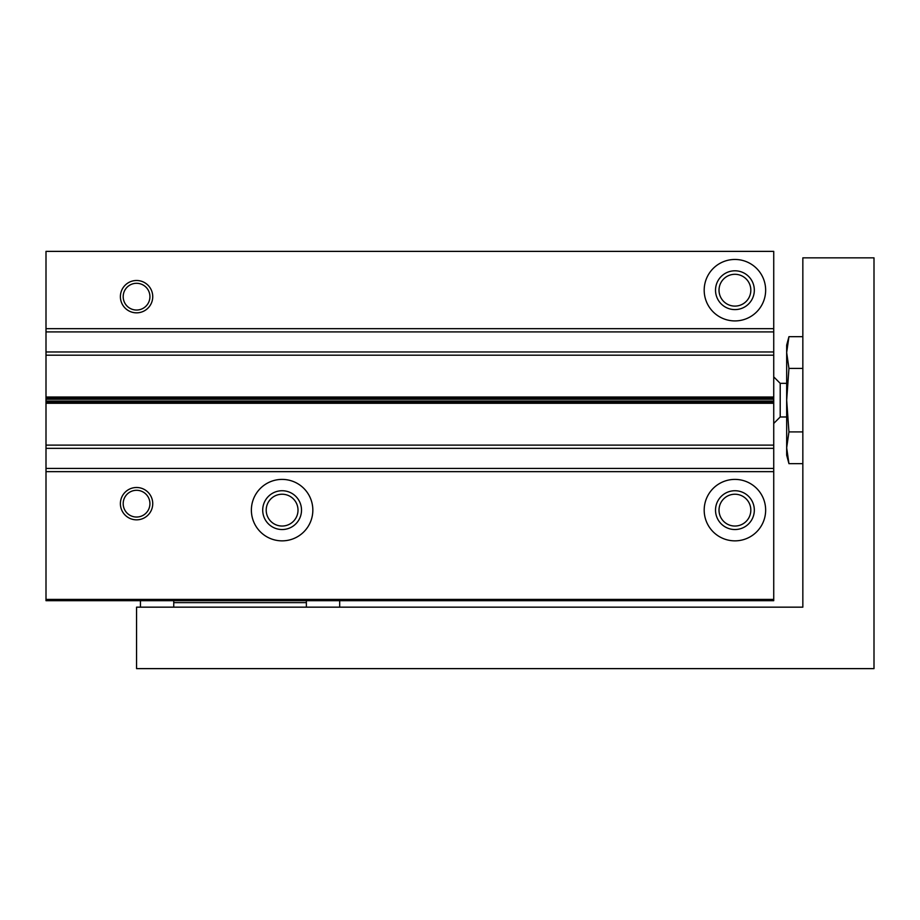 <?xml version="1.0" encoding="UTF-8"?>
<svg xmlns="http://www.w3.org/2000/svg" width="920" height="920" viewBox="0 0 920 920"><rect width="100%" height="100%" fill="white"/><g stroke="black" fill="none" stroke-linecap="round" stroke-linejoin="round"><path stroke-width="1.38" d="M46 328.681L46 251.378L773.731 251.378L773.731 331.913L46 331.913L46 328.681L773.731 328.681M120.393 296.666A16.169 16.169 0 0 0 144.647 310.672A16.169 16.169 0 0 0 144.647 282.658A16.169 16.169 0 0 0 120.393 296.666M704.191 290.191A30.728 30.728 0 0 0 750.283 316.802A30.728 30.728 0 0 0 750.283 263.58A30.728 30.728 0 0 0 704.191 290.191M773.731 331.913L773.731 351.969L46 351.969L46 331.913M773.731 351.969L773.731 448.35L46 448.35L46 445.119L773.731 445.119M46 351.969L46 399.245L773.731 399.245M46 445.119L46 399.245M773.731 448.362L773.731 468.406L46 468.406L46 448.362M773.731 468.406L773.731 600.691L46 600.691L46 599.403L773.731 599.403M46 468.406L46 599.403M120.393 503.666A16.169 16.169 0 0 0 144.647 517.672A16.169 16.169 0 0 0 144.647 489.659A16.169 16.169 0 0 0 120.393 503.666M251.378 510.128A30.728 30.728 0 0 0 297.471 536.74A30.728 30.728 0 0 0 297.471 483.517A30.728 30.728 0 0 0 251.378 510.128M704.191 510.128A30.728 30.728 0 0 0 750.283 536.74A30.728 30.728 0 0 0 750.283 483.517A30.728 30.728 0 0 0 704.191 510.128M719.014 510.128A15.904 15.904 0 0 0 742.877 523.905A15.904 15.904 0 0 0 742.877 496.363A15.904 15.904 0 0 0 719.014 510.128M715.519 510.128A19.412 19.412 0 0 0 744.625 526.941A19.412 19.412 0 0 0 744.625 493.327A19.412 19.412 0 0 0 715.519 510.128M266.202 510.128A15.904 15.904 0 0 0 290.064 523.905A15.904 15.904 0 0 0 290.064 496.363A15.904 15.904 0 0 0 266.202 510.128M262.706 510.128A19.412 19.412 0 0 0 291.812 526.941A19.412 19.412 0 0 0 291.812 493.327A19.412 19.412 0 0 0 262.706 510.128M719.014 290.191A15.904 15.904 0 0 0 742.877 303.968A15.904 15.904 0 0 0 742.877 276.425A15.904 15.904 0 0 0 719.014 290.191M715.519 290.191A19.412 19.412 0 0 0 744.625 307.004A19.412 19.412 0 0 0 744.625 273.389A19.412 19.412 0 0 0 715.519 290.191M123.188 503.666A13.374 13.374 0 0 0 143.244 515.246A13.374 13.374 0 0 0 143.244 492.085A13.374 13.374 0 0 0 123.188 503.666M123.188 296.666A13.374 13.374 0 0 0 143.244 308.246A13.374 13.374 0 0 0 143.244 285.085A13.374 13.374 0 0 0 123.188 296.666M306.372 600.691L306.372 607.165M802.838 607.165L136.562 607.165L136.562 668.621L874 668.621L874 257.853L802.838 257.853L802.838 607.165M786.669 352.544L786.669 455.147L788.946 463.657L786.669 447.787L788.946 431.905L786.669 400.166L788.946 368.414L786.669 352.544L788.946 336.674L786.669 352.544L786.669 345.184L788.946 336.674L802.838 336.674M788.946 368.414L802.838 368.414M788.946 431.905L802.838 431.905M787.071 454.135L788.946 463.657L802.838 463.657M786.669 416.978L780.206 416.978L780.206 383.341L773.731 376.878M306.372 602.634L173.754 602.634L173.754 607.165M173.754 600.691L173.754 602.634M339.687 600.691L339.687 607.165M140.438 600.691L140.438 607.165M46 355.2L773.731 355.2M46 397.037L773.731 397.037M46 397.957L773.731 397.957M46 401.074L773.731 401.074M46 402.373L773.731 402.373M46 403.282L773.731 403.282M46 471.638L773.731 471.638M780.206 416.978L773.731 423.453M786.669 383.341L780.206 383.341"/></g></svg>
